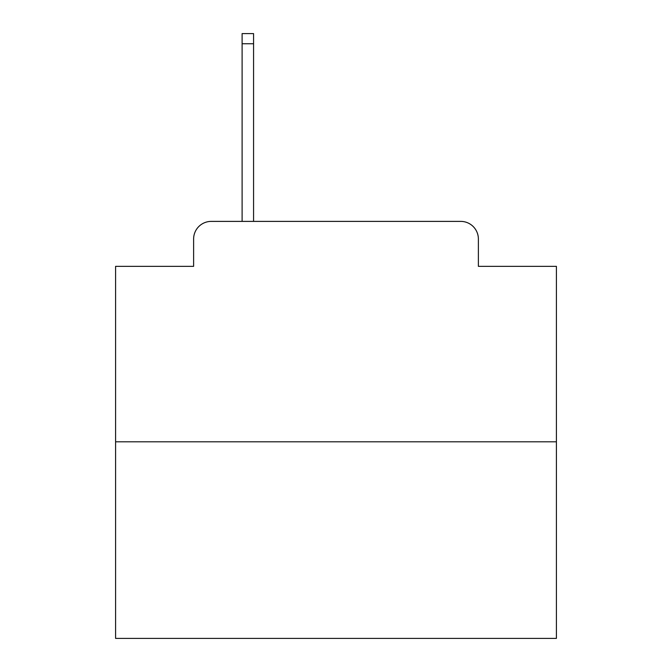 <?xml version="1.0" encoding="UTF-8"?>
<svg xmlns="http://www.w3.org/2000/svg" width="672" height="672" viewBox="0 0 672 672"><rect width="100%" height="100%" fill="white"/><g stroke="black" fill="none" stroke-linecap="round" stroke-linejoin="round"><path stroke-width="1.01" d="M193.62 239.022L193.62 266.347L193.62 239.022A17.632 17.632 0 0 1 211.252 221.39L242.105 221.39L242.105 33.6L253.571 33.6L253.571 221.39L267.229 221.39M556.408 441.798L115.592 441.798L115.592 638.4L556.408 638.4L556.408 266.347L478.38 266.347L478.38 239.022A17.632 17.632 0 0 0 460.748 221.39L211.252 221.39M115.592 441.798L115.592 266.347L193.62 266.347M404.771 221.39L460.748 221.39M478.38 266.347L478.38 239.022M242.105 43.739L253.571 43.739"/></g></svg>

